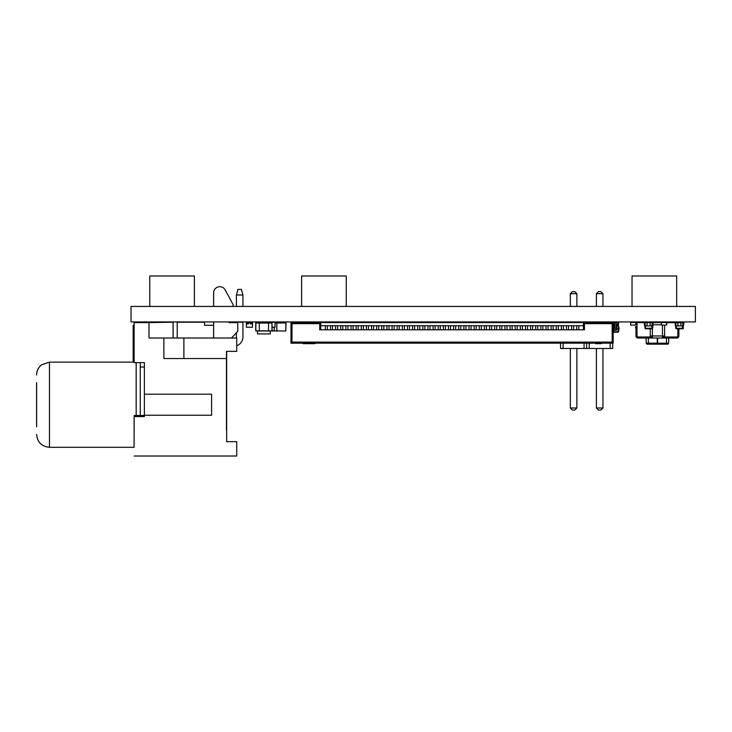 <?xml version="1.0" encoding="UTF-8"?>
<svg xmlns="http://www.w3.org/2000/svg" width="732" height="732" viewBox="0 0 732 732"><rect width="100%" height="100%" fill="white"/><g stroke="black" fill="none" stroke-linecap="round" stroke-linejoin="round"><path stroke-width="1.1" d="M668.6 343.18L668.783 338.019L668.6 343.18A1.025 1.025 0 0 1 667.575 344.177L648.488 344.177L666.367 344.177L666.459 343.18L668.6 343.18A1.025 1.025 0 0 1 667.575 344.177M646.072 338.019L646.255 343.18A1.025 1.025 0 0 0 647.28 344.177L648.488 344.177L648.396 343.18L666.459 343.18L666.468 338.019M647.061 322.629L647.061 325.905L652.084 325.905L652.084 322.629L637.014 322.629L637.014 335.97L637.014 329.281M661.435 322.629L652.084 322.629M683.285 322.73L666.98 322.629M650.254 328.778L650.254 336.995L638.039 336.995A1.025 1.025 0 0 1 637.014 335.97M664.619 325.09L664.619 336.995L676.826 336.995A1.025 1.025 0 0 0 677.85 335.97L677.85 328.778M662.46 336.958L664.51 336.995L662.46 336.995M652.404 336.995L650.355 336.995L652.404 336.958M636.264 336.995L635.989 329.281L635.989 335.97A2.05 2.05 0 0 0 638.039 338.019L650.355 338.019L650.254 336.995M678.985 328.778L678.601 336.995M676.313 338.019L664.51 338.019L664.51 336.995L676.826 336.995M677.85 335.97L677.85 329.281M678.875 329.281L678.875 335.97A2.05 2.05 0 0 1 676.826 338.019M652.404 328.668L652.377 338.019L664.51 338.019M662.497 338.019L662.46 335.97L664.619 335.97M652.377 338.019L650.355 338.019M637.014 329.18L636.456 326.573L635.458 326.783L635.989 329.281M638.551 338.019L638.039 338.019M662.46 325.09L662.46 335.97L650.254 335.97M661.435 324.779L653.109 324.779M636.19 323.443L637.014 323.443M637.014 322.629L636.19 322.629M365.469 322.629L363.347 322.117L366.403 322.217M368.452 322.217L371.536 322.217M618.165 323.8L619.071 328.933L618.558 331.797A0.512 0.512 0 0 1 618.055 332.218L613.187 332.218M616.756 328.933L618.558 328.933L617.652 323.8M619.071 328.933L618.558 328.933L618.055 332.218M613.91 328.933L613.407 331.797L613.672 330.269L616.756 330.269L616.756 323.901M613.416 323.8L614.981 323.8M616.756 322.51L613.169 322.473L613.187 343.152L290.979 343.152L290.979 322.629L613.187 322.629L612.162 323.654L612.162 342.118L613.187 343.152M491.593 322.217L494.283 322.217L491.593 322.117L491.593 322.629M491.593 322.117L489.534 322.519M347.929 322.629L347.929 322.117L342.924 322.217L345.879 322.217M361.269 322.519L358.314 322.629M457.976 322.629L455.707 322.254M333.591 322.629L332.538 322.519M330.489 322.519L328.458 322.629M351.012 322.519L347.929 322.519M666.568 325.09L666.98 322.519L661.435 322.519L661.435 325.09L666.568 325.09L666.568 322.519M376.66 322.519L373.585 322.519M36.637 426.774L36.637 382.653M226.472 429.959L226.472 351.36L236.729 351.36L236.729 338.019L148.999 338.019L148.999 322.629L134.121 322.629L134.121 362.642L144.378 362.642L144.378 415.492L134.121 415.492L134.084 447.298M177.217 338.019L177.217 321.924M213.643 338.019L213.643 321.924M213.643 306.433L213.643 292.864A6.158 6.158 0 0 1 225.227 289.954L232.895 304.247A2.05 2.05 0 0 1 232.739 306.433M231.495 338.019L237.754 331.349L237.754 322.629L229.034 322.629L229.034 321.924M515.191 322.519L513.672 322.629M455.679 322.629L455.679 322.117L458.754 322.217M456.722 322.254L455.707 322.629M465.936 322.629L465.936 322.117L462.88 322.217M213.607 325.292L204.576 325.292L204.576 322.217L177.217 322.217M134.084 325.292L133.16 325.292L133.16 361.004L134.084 361.004M148.55 322.629L173.072 322.217M133.16 362.13L133.16 361.004M236.409 295.023L237.955 289.378L241.386 289.378L242.933 295.023L242.933 306.433L242.933 295.023L236.409 295.023L236.409 306.433M242.933 336.812L242.933 321.924L242.933 336.812A9.598 9.598 0 0 1 236.729 345.788M236.409 336.812A3.074 3.074 0 0 1 236.171 338.019A3.074 3.074 0 0 0 236.409 336.812L236.409 332.776M236.409 322.629L236.409 321.924M613.187 330.169L613.187 328.933L613.819 328.933L613.187 325.374M614.322 328.933L613.343 323.407L614.322 328.933L613.819 328.933L614.322 328.933L614.679 324.807A2.562 2.562 0 0 1 617.232 322.473L618.677 322.473L618.677 323.8L617.232 323.8A1.235 1.235 0 0 0 616.005 324.926L616.756 324.926M613.672 330.269L614.13 330.269A1.537 1.537 0 0 0 615.667 328.86L616.005 324.926M612.693 343.152L612.693 348.487L560.566 348.487L560.566 343.152M611.449 322.419L612.025 322.629M587.302 322.519L588.885 322.419M584.063 322.629L585.966 322.519M584.063 322.419L578.811 322.419M576.761 322.419L573.678 322.419M571.628 322.419L568.554 322.419M566.495 322.419L563.42 322.419M563.128 343.152L563.128 348.487M586.634 343.152L586.634 348.487M589.196 343.509L589.196 348.487M584.063 348.487L584.063 343.152M610.131 343.152L610.131 348.487M570.319 293.688L572.369 291.638L574.83 291.638L576.88 293.688L570.319 293.688L570.319 306.433M570.319 321.924L570.319 322.419M570.319 348.487L570.319 407.998L576.88 407.998L576.88 348.487M576.88 407.998L574.83 410.048L572.369 410.048L570.319 407.998M576.88 306.433L576.88 293.688M596.379 293.688L598.428 291.638L600.89 291.638L602.948 293.688L596.379 293.688L596.379 306.433M596.379 348.487L596.379 407.998L602.948 407.998L602.948 348.487M602.948 407.998L600.89 410.048L598.428 410.048L596.379 407.998M602.948 306.433L602.948 293.688M365.469 322.117L366.403 322.629M683.487 322.73L683.487 325.804L683.898 322.73L682.874 322.73M675.792 325.804L675.792 328.265A0.512 0.512 0 0 0 676.304 328.778L682.874 328.778A0.512 0.512 0 0 0 683.386 328.265L682.974 325.813M652.706 322.73L652.706 325.804L653.109 322.73L652.084 322.73M645.112 322.73L644.489 322.73L644.489 325.804L645.112 325.804M652.706 325.804L652.084 325.804M645.112 322.629L645.112 325.905L647.061 325.905M645.011 325.804L645.011 328.265A0.512 0.512 0 0 0 645.523 328.778L651.672 328.778A0.512 0.512 0 0 0 652.194 328.265L652.194 325.804M650.135 325.905L650.135 322.629M401.154 322.629L399.242 322.318M405.025 322.318L404.366 322.318M411.411 322.629L410.341 322.318M415.264 322.318L414.632 322.318M421.678 322.629L420.397 322.318M424.889 322.318L427.973 322.318M401.154 322.373L402.316 322.373M411.411 322.373L412.583 322.373M361.269 322.217L358.424 322.217L361.269 322.117L361.269 322.629M527.507 322.3A1.537 1.537 0 0 1 527.882 322.254L530.288 322.629M510.058 322.629L510.058 322.117L512.116 322.117L512.116 322.629A1.537 1.537 0 0 0 512.116 322.602M510.058 322.254L508.74 322.473M272.121 327.241L274.994 327.241L272.121 327.14M270.071 322.629L274.994 322.117L270.071 322.117L269.971 322.629M275.095 327.14L274.994 322.117L275.095 327.14M409.499 322.217L405.135 322.117L405.025 322.629M504.934 322.519L502.838 322.519M512.116 322.519L512.711 322.629M502.838 322.629L501.85 322.473M499.242 322.629L499.8 322.473M494.667 322.473L492.572 322.629M509.509 322.629L506.983 322.473M635.779 325.09L636.19 322.519L630.655 322.519L630.655 325.09L635.779 325.09L635.779 322.519M438.23 322.519L435.156 322.519M270.318 322.83L257.49 322.83M257.49 331.038L257.49 333.911L270.318 333.911L270.318 331.038M259.403 322.629L264.325 322.117L259.403 322.117L259.293 322.629M264.426 322.629L264.325 322.117L264.325 322.629M321.064 322.629L318.502 322.629M252.522 322.885L246.364 322.885L246.364 327.241L252.522 327.241L252.522 322.885M250.472 323.928L251.753 323.928L250.472 323.928L250.472 323.279L250.472 323.928M251.753 323.279L251.753 323.928L251.753 323.279L250.472 323.279L251.753 323.279M248.423 323.928L247.132 323.928L247.132 323.279L247.132 323.928L248.423 323.928L248.423 323.279L247.132 323.279L248.423 323.279L248.423 323.928M246.876 322.885L252.009 322.885M576.761 322.629L576.761 322.117L578.811 322.117L578.811 322.629M571.628 322.629L571.628 322.117L573.678 322.117L573.678 322.629M566.495 322.629L566.495 322.117L568.554 322.117L568.554 322.629M561.234 322.519L559.541 322.117L563.42 322.117L563.42 322.629M561.371 322.117L561.371 322.629M556.238 322.629L556.238 322.117L558.287 322.117L558.287 322.629M551.105 322.629L551.105 322.117L553.154 322.117L553.154 322.629M545.971 322.629L545.971 322.117L548.03 322.117L548.03 322.629M540.847 322.629L540.847 322.117L542.897 322.117L542.897 322.629M535.714 322.629L535.714 322.117L537.764 322.117L537.764 322.629M530.581 322.629L530.581 322.117L532.64 322.117L532.64 322.629M525.457 322.629L525.457 322.117L527.507 322.117L527.507 322.629M520.324 322.629L520.324 322.117L522.374 322.117L522.374 322.629M515.191 322.629L515.191 322.117L517.24 322.117L517.24 322.629M504.934 322.629L504.934 322.117L506.983 322.117L506.983 322.629M499.8 322.629L499.8 322.117L501.85 322.117L501.85 322.629M494.667 322.629L494.667 322.117L496.717 322.117L496.717 322.629M489.534 322.117L489.534 322.629M484.41 322.629L484.41 322.117L486.46 322.117L486.46 322.629M479.277 322.629L479.277 322.117L481.327 322.117L481.327 322.629M474.144 322.629L474.144 322.117L476.203 322.117L476.203 322.629M469.02 322.629L469.02 322.117L471.069 322.117L471.069 322.629M463.887 322.117L463.887 322.629M458.754 322.629L458.754 322.117L460.803 322.117L460.803 322.629M455.679 322.135L453.62 322.117L453.62 322.629M448.496 322.629L448.496 322.117L450.546 322.117L450.546 322.629M440.28 322.629L440.28 322.117L445.413 322.117L445.413 322.629M443.363 322.117L443.363 322.629M440.28 322.117L438.23 322.117L438.23 322.629M433.097 322.629L433.097 322.117L435.156 322.117L435.156 322.629M427.973 322.629L427.973 322.117L430.023 322.117L430.023 322.629M422.84 322.629L422.84 322.117L424.889 322.117L424.889 322.629M419.765 322.217L420.296 322.217L419.765 322.629M419.765 322.117L417.707 322.117L417.707 322.629M412.583 322.629L412.583 322.117L414.632 322.117L414.632 322.629M409.499 322.117L409.499 322.629M407.45 322.117L407.45 322.629M402.316 322.629L402.316 322.117L404.366 322.117L404.366 322.629M397.183 322.629L397.183 322.117L399.242 322.117L399.242 322.629M392.059 322.629L392.059 322.117L394.109 322.117L394.109 322.629M386.926 322.629L386.926 322.117L388.976 322.117L388.976 322.629M381.793 322.629L381.793 322.117L383.843 322.117L383.843 322.629M376.66 322.629L376.66 322.117L378.719 322.117L378.719 322.629M371.536 322.629L371.536 322.117L373.585 322.117L373.585 322.629M366.403 322.117L368.452 322.117L368.452 322.629M363.347 322.217L361.269 322.117M353.062 322.629L353.062 322.117L358.195 322.117L358.195 322.629M356.145 322.117L356.145 322.629M353.062 322.117L351.012 322.117L351.012 322.629M345.879 322.117L345.879 322.629M340.746 322.629L340.746 322.117L342.805 322.117L342.805 322.629M335.622 322.629L335.622 322.117L337.672 322.117L337.672 322.629M330.489 322.629L330.489 322.117L332.538 322.117L332.538 322.629M325.356 322.629L325.356 322.117L327.414 322.117L327.414 322.629M302.984 343.152L302.984 343.665L314.174 343.665A2.159 2.159 0 0 0 315.565 343.152M315.565 322.629A2.159 2.159 0 0 0 314.174 322.117L302.984 322.117L302.984 322.629M308.63 322.117L314.174 322.117M292.727 322.629L292.727 322.117L302.984 322.117M314.174 343.665L308.63 343.665M595.537 343.665L601.182 343.665L601.182 343.152M589.992 343.665A2.159 2.159 0 0 1 588.601 343.152M611.449 322.629L611.449 322.117L601.182 322.117L601.182 322.629M601.182 322.117L595.537 322.117M588.601 322.629A2.159 2.159 0 0 1 589.992 322.117M612.162 342.118L292.004 342.118L292.004 323.654L290.979 322.629M292.004 323.654L319.71 323.654L320.744 322.629L320.744 329.812M292.004 342.118L290.979 343.152M583.431 329.812L583.431 322.629L584.456 323.654L612.162 323.654M319.71 323.654L319.71 329.812L584.456 329.812L584.456 323.654M320.744 325.703L327.414 325.703L327.414 329.812M325.356 325.703L325.356 329.812M327.414 325.703L332.538 325.703L332.538 329.812M330.489 325.703L330.489 329.812M332.538 325.703L337.672 325.703L337.672 329.812M335.622 325.703L335.622 329.812M337.672 325.703L342.805 325.703L342.805 329.812M340.746 325.703L340.746 329.812M342.805 325.703L347.929 325.703L347.929 329.812M345.879 325.703L345.879 329.812M347.929 325.703L353.062 325.703L353.062 329.812M351.012 325.703L351.012 329.812M353.062 325.703L358.195 325.703L358.195 329.812M356.145 325.703L356.145 329.812M358.195 325.703L363.328 325.703L363.328 329.812M361.269 325.703L361.269 329.812M363.328 325.703L368.452 325.703L368.452 329.812M366.403 325.703L366.403 329.812M368.452 325.703L373.585 325.703L373.585 329.812M371.536 325.703L371.536 329.812M373.585 325.703L378.719 325.703L378.719 329.812M376.66 325.703L376.66 329.812M378.719 325.703L383.843 325.703L383.843 329.812M381.793 325.703L381.793 329.812M383.843 325.703L388.976 325.703L388.976 329.812M386.926 325.703L386.926 329.812M388.976 325.703L394.109 325.703L394.109 329.812M392.059 325.703L392.059 329.812M394.109 325.703L399.242 325.703L399.242 329.812M397.183 325.703L397.183 329.812M399.242 325.703L404.366 325.703L404.366 329.812M402.316 325.703L402.316 329.812M404.366 325.703L409.499 325.703L409.499 329.812M407.45 325.703L407.45 329.812M409.499 325.703L414.632 325.703L414.632 329.812M412.583 325.703L412.583 329.812M414.632 325.703L419.765 325.703L419.765 329.812M417.707 325.703L417.707 329.812M419.765 325.703L424.889 325.703L424.889 329.812M422.84 325.703L422.84 329.812M424.889 325.703L430.023 325.703L430.023 329.812M427.973 325.703L427.973 329.812M430.023 325.703L435.156 325.703L435.156 329.812M433.097 325.703L433.097 329.812M435.156 325.703L440.28 325.703L440.28 329.812M438.23 325.703L438.23 329.812M440.28 325.703L445.413 325.703L445.413 329.812M443.363 325.703L443.363 329.812M445.413 325.703L450.546 325.703L450.546 329.812M448.496 325.703L448.496 329.812M450.546 325.703L455.679 325.703L455.679 329.812M453.62 325.703L453.62 329.812M455.679 325.703L460.803 325.703L460.803 329.812M458.754 325.703L458.754 329.812M460.803 325.703L465.936 325.703L465.936 329.812M463.887 325.703L463.887 329.812M465.936 325.703L471.069 325.703L471.069 329.812M469.02 325.703L469.02 329.812M471.069 325.703L476.203 325.703L476.203 329.812M474.144 325.703L474.144 329.812M476.203 325.703L481.327 325.703L481.327 329.812M479.277 325.703L479.277 329.812M481.327 325.703L486.46 325.703L486.46 329.812M484.41 325.703L484.41 329.812M486.46 325.703L491.593 325.703L491.593 329.812M489.534 325.703L489.534 329.812M491.593 325.703L496.717 325.703L496.717 329.812M494.667 325.703L494.667 329.812M496.717 325.703L501.85 325.703L501.85 329.812M499.8 325.703L499.8 329.812M501.85 325.703L506.983 325.703L506.983 329.812M504.934 325.703L504.934 329.812M506.983 325.703L512.116 325.703L512.116 329.812M510.058 325.703L510.058 329.812M512.116 325.703L517.24 325.703L517.24 329.812M515.191 325.703L515.191 329.812M517.24 325.703L522.374 325.703L522.374 329.812M520.324 325.703L520.324 329.812M522.374 325.703L527.507 325.703L527.507 329.812M525.457 325.703L525.457 329.812M527.507 325.703L532.64 325.703L532.64 329.812M530.581 325.703L530.581 329.812M532.64 325.703L537.764 325.703L537.764 329.812M535.714 325.703L535.714 329.812M537.764 325.703L542.897 325.703L542.897 329.812M540.847 325.703L540.847 329.812M542.897 325.703L548.03 325.703L548.03 329.812M545.971 325.703L545.971 329.812M548.03 325.703L553.154 325.703L553.154 329.812M551.105 325.703L551.105 329.812M553.154 325.703L558.287 325.703L558.287 329.812M556.238 325.703L556.238 329.812M558.287 325.703L563.42 325.703L563.42 329.812M561.371 325.703L561.371 329.812M563.42 325.703L568.554 325.703L568.554 329.812M566.495 325.703L566.495 329.812M568.554 325.703L573.678 325.703L573.678 329.812M571.628 325.703L571.628 329.812M573.678 325.703L578.811 325.703L578.811 329.812M576.761 325.703L576.761 329.812M578.811 325.703L583.431 325.703M427.973 322.519L424.889 322.519M386.926 322.519L383.843 322.519M677.85 322.629L677.85 325.905L675.892 325.905L675.892 322.629M682.874 322.629L682.874 325.905L677.85 325.905M675.892 322.73L675.279 322.73L675.279 325.804L675.892 325.804M683.487 325.804L682.874 325.804M682.462 325.905L682.462 328.778A0.512 0.512 0 0 0 682.974 328.265L682.974 325.804M680.916 325.905L680.916 322.629M276.742 330.873L276.906 322.83L285.974 322.995L285.809 331.038L276.906 330.873L276.742 322.995L285.809 322.995L285.809 331.038L274.171 330.873L274.171 327.241M484.117 322.629L481.555 322.629M417.707 322.117L415.373 322.117L415.264 322.629M420.397 322.629L420.296 322.117L420.296 322.629M140.279 415.492L140.279 367.025L144.378 367.025M140.279 367.025L140.279 362.642M134.121 416.572L144.378 416.572L144.378 415.236L211.594 415.236L211.594 394.2L144.378 394.2M134.121 456.018L236.729 456.018L236.729 441.652L226.472 441.652M226.472 358.543L163.876 358.543L163.876 338.019M183.888 358.543L183.888 338.019M173.109 338.019L173.109 321.924M226.673 351.36L226.673 441.652L236.692 441.652M587.787 322.419L585.472 322.419M578.811 322.217L579.451 322.419M551.105 322.519L548.03 322.519M453.62 322.117L450.583 322.519M272.075 330.992L274.171 330.992M276.906 331.038L274.171 330.873M275.095 322.83L276.906 322.83M563.42 322.117L564.564 322.217L563.42 322.217M259.293 330.992L268.534 330.992M268.534 330.873L272.121 330.873L268.534 331.038L268.534 322.83L272.121 322.995L268.534 322.995M259.293 322.995L255.706 322.995L259.293 322.83L259.293 331.038L255.706 330.873L255.706 322.995L255.706 330.873M268.534 322.885L259.293 322.885M272.121 330.873L271.956 322.83L271.956 331.038M36.6 426.774L36.6 382.653M134.084 362.13L134.121 322.629M173.072 338.019L173.072 321.924M213.607 338.019L213.607 321.924M213.607 306.433L213.607 292.864A6.158 6.158 0 0 1 219.783 286.715M229.034 322.629L237.717 322.629M481.327 322.117L484.236 322.117L484.337 322.629M410.341 322.629L410.24 322.117L410.24 322.629M405.208 322.217L407.45 322.217M374.244 322.519L374.244 321.924M397.156 322.629L397.156 321.924M394.511 322.629L394.511 321.924M651.672 325.905L652.084 328.778A0.512 0.512 0 0 0 652.596 328.265L653.008 325.804M363.429 322.153L363.511 322.629M460.803 322.117L463.887 322.217M465.936 322.217L469.02 322.217M467.089 322.629L467.089 322.117L469.02 322.117M347.929 322.217L351.012 322.217M349.082 322.519L351.012 322.117M453.62 322.519L450.546 322.519M530.032 322.629L527.507 322.473M523.362 322.629L522.374 322.473M520.324 322.473L519.766 322.629M535.714 322.473L533.106 322.629M463.887 322.519L460.803 322.519M445.413 322.117L448.496 322.217M445.953 322.629L445.413 322.217M450.546 322.217L453.62 322.217M588.729 322.519L584.685 322.629M532.64 322.117L533.235 322.473M530.581 322.217L527.507 322.217M525.457 322.217L523.069 322.117L525.018 322.629M676.67 306.763L676.67 275.982L632.036 275.982L632.036 306.433M194.392 306.433L194.392 275.982L149.758 275.982L149.758 306.433M346.263 306.433L346.263 275.982L301.621 275.982L301.621 306.433M695.4 306.433L695.4 321.924L131.028 321.924L131.028 306.433L695.4 306.433M236.409 322.217C232.611 322.217 232.611 322.217 236.409 322.217L242.933 322.217C246.73 322.217 246.73 322.217 242.933 322.217M657.647 338.019L657.537 344.177M657.208 338.019L657.309 344.177M648.378 338.019L648.396 343.18L646.255 343.18M613.407 331.797L618.558 331.797M615.667 328.86L616.756 328.86M613.617 324.926L614.67 324.926M675.792 328.265L683.386 328.265M645.011 328.265L652.596 328.265M645.523 328.778L645.523 325.905M293.752 322.629L293.752 322.117M610.424 322.629L610.424 322.117M676.304 328.778L676.304 325.905M356.145 322.217L353.062 322.217M415.373 322.629L417.707 322.217M36.6 374.958C36.692 370.776 38.375 367.373 41.642 364.765L49.465 362.13L49.465 447.298C41.669 446.538 37.396 442.265 36.637 434.469C37.396 442.265 41.669 446.538 49.465 447.298C41.669 446.538 37.396 442.265 36.637 434.469M136.17 415.492L136.17 362.642M274.171 330.827L272.121 330.827M275.095 322.995L276.742 322.995M561.371 322.217L559.44 322.217M268.534 330.827L259.293 330.827M268.534 323.05L259.293 323.05M259.293 330.873L255.871 330.873L255.871 322.83M443.363 322.217L440.28 322.217M134.121 447.298L49.428 447.298C41.633 446.538 37.359 442.265 36.6 434.469M484.236 322.629L481.327 322.217M405.318 322.629L405.318 322.117M533.125 322.473L532.64 322.217M36.637 374.958C36.728 370.776 38.412 367.373 41.678 364.765L49.465 362.13L41.678 364.765C38.412 367.373 36.728 370.776 36.637 374.958C36.728 370.776 38.412 367.373 41.678 364.765L49.465 362.13L134.121 362.13"/></g></svg>
